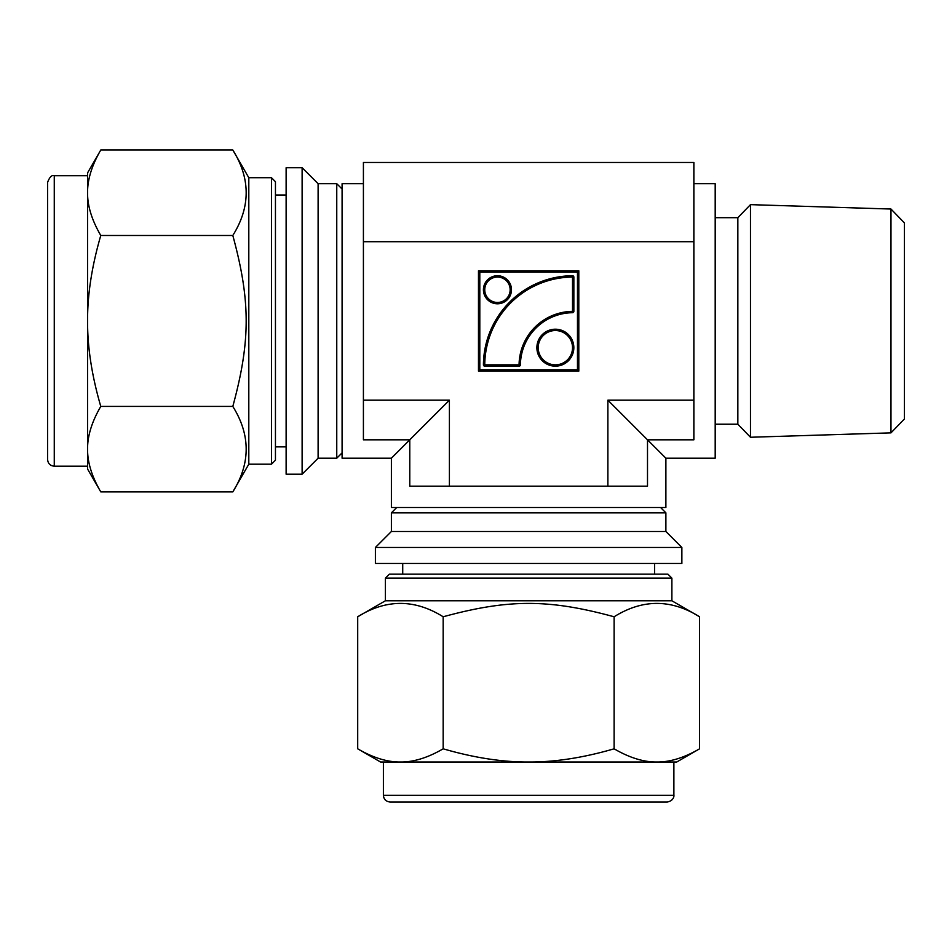 <?xml version="1.0" encoding="UTF-8"?>
<svg xmlns="http://www.w3.org/2000/svg" width="952" height="952" viewBox="0 0 952 952"><rect width="100%" height="100%" fill="white"/><g stroke="black" fill="none" stroke-linecap="round" stroke-linejoin="round"><path stroke-width="1.43" d="M357.702 748.808L357.702 616.777C386.191 598.963 414.679 598.963 443.168 616.777C508.535 598.963 548.745 598.963 614.111 616.777C642.6 598.963 671.089 598.963 699.577 616.777L699.577 748.808C684.857 757.387 671.136 761.778 658.415 762.016L655.273 762.016C642.552 761.778 628.832 757.387 614.111 748.808C584.659 757.387 557.217 761.778 531.775 762.016L525.504 762.016C500.062 761.778 472.62 757.387 443.168 748.808C428.448 757.387 414.727 761.778 402.006 762.016L398.864 762.016C386.143 761.778 372.422 757.387 357.702 748.808L380.562 762.016L398.864 762.016M443.168 748.808L443.168 616.777M614.111 748.808L614.111 616.777M375.397 563.465L681.87 563.465L681.87 547.471L375.397 547.471L375.397 563.465M402.006 762.016L525.504 762.016M531.775 762.016L655.273 762.016M658.415 762.016L676.717 762.016L699.577 748.808M100.781 491.887C92.201 477.166 87.81 463.445 87.572 450.724L87.572 469.027L100.781 491.887L232.812 491.887C250.626 463.398 250.626 434.909 232.812 406.421C250.626 341.054 250.626 300.844 232.812 235.477C250.626 206.989 250.626 178.5 232.812 150.011L100.781 150.011C92.201 164.732 87.81 178.452 87.572 191.173L87.572 317.813C87.81 292.371 92.201 264.93 100.781 235.477C92.201 220.757 87.81 207.036 87.572 194.315M100.781 235.477L232.812 235.477M87.572 450.724L87.572 447.583C87.81 434.862 92.201 421.141 100.781 406.421C92.201 376.968 87.81 349.527 87.572 324.096L87.572 317.813M100.781 406.421L232.812 406.421M286.124 167.719L286.124 474.191L302.117 474.191L302.117 167.719L286.124 167.719M100.781 150.011L87.572 172.883L87.572 191.173M87.572 324.096L87.572 447.583M375.397 547.471L391.391 531.49L665.888 531.49L681.87 547.471M391.391 531.49L391.391 512.83L665.888 512.83L665.888 531.49M660.557 507.499L665.888 512.83M436.028 801.989L621.251 801.989M673.885 795.325L383.394 795.325C383.787 799.371 386.012 801.596 390.058 801.989L667.221 801.989C673.897 800.989 674.183 795.432 673.885 795.325L673.885 762.016M357.702 616.777L385.393 600.783L671.886 600.783L699.577 616.777M385.393 600.783L385.393 578.138L671.886 578.138L671.886 600.783M385.393 578.138L389.392 574.139L667.887 574.139L671.886 578.138M654.559 563.465L654.559 574.139M302.117 167.719L318.111 183.7L318.111 458.198L302.117 474.191M318.111 183.7L336.758 183.7L336.758 458.198L318.111 458.198M342.089 452.866L336.758 458.198M87.572 466.194L54.264 466.194L54.264 175.715C51.813 174.835 49.587 177.048 47.6 182.367L47.6 413.561M47.6 182.367L47.6 459.53C47.993 463.576 50.218 465.802 54.264 466.194M232.812 150.011L248.805 177.715L248.805 464.195L232.812 491.887M248.805 177.715L271.463 177.715L271.463 464.195L248.805 464.195M271.463 177.715L275.449 181.701L275.449 460.197L271.463 464.195M286.124 446.869L275.449 446.869M578.804 371.113L578.804 270.784L478.475 270.784L479.808 272.117L479.808 369.792L478.475 371.113L578.804 371.113L578.138 370.447L479.142 370.447L479.142 271.451L578.138 271.451L578.138 370.447L577.471 369.792L479.808 369.792L479.142 370.447M537.547 347.682A17.826 17.826 0 0 1 555.373 329.856A17.826 17.826 0 0 1 573.187 347.682A17.826 17.826 0 0 0 555.373 329.856A17.826 17.826 0 0 0 537.547 347.682A17.826 17.826 0 0 0 555.373 365.508A17.826 17.826 0 0 0 573.187 347.682M572.545 312.708L572.533 312.042A53.467 53.467 0 0 0 519.732 364.842A53.467 53.467 0 0 1 572.533 312.042A0.666 0.666 0 0 0 573.187 311.375L573.187 277.068A0.666 0.666 0 0 0 572.521 276.401A89.107 89.107 0 0 0 484.092 364.83A0.666 0.666 0 0 0 484.758 365.508L519.066 365.508A0.666 0.666 0 0 0 519.732 364.842L520.399 364.854A52.8 52.8 0 0 1 572.545 312.708A1.333 1.333 0 0 0 573.854 311.375L573.854 277.068A1.333 1.333 0 0 0 572.509 275.735A89.774 89.774 0 0 0 483.426 364.83A1.333 1.333 0 0 0 484.758 366.175L519.066 366.175A1.333 1.333 0 0 0 520.399 364.854M484.092 289.765A13.364 13.364 0 0 0 497.456 303.129A13.364 13.364 0 0 0 510.819 289.765A13.364 13.364 0 0 0 497.456 276.401A13.364 13.364 0 0 0 484.092 289.765M479.808 272.117L577.471 272.117L578.804 270.784M693.865 400.185L607.876 400.185L607.876 486.174L647.503 486.174L647.503 439.812L693.865 439.812L693.865 241.713L363.414 241.713L363.414 439.812L409.776 439.812L391.391 458.198L342.089 458.198L342.089 183.7L363.414 183.7M449.403 400.185L449.403 486.174L409.776 486.174L409.776 439.812L449.403 400.185L363.414 400.185M449.403 486.174L607.876 486.174M890.977 432.862L904.4 419.011L904.4 222.887L890.977 209.035L750.485 204.644L750.485 437.254L890.977 432.862L890.977 209.035M715.19 424.223L737.848 424.223L737.848 217.687L750.485 204.644M737.848 424.223L750.485 437.254M391.391 458.198L391.391 507.499L665.888 507.499L665.888 458.198L715.19 458.198L715.19 183.7L693.865 183.7M607.876 400.185L665.888 458.198M693.865 241.713L693.865 162.471L363.414 162.471L363.414 241.713M536.88 347.682A18.493 18.493 0 0 0 564.607 363.688A18.493 18.493 0 0 0 564.607 331.677A18.493 18.493 0 0 0 536.88 347.682M577.471 272.117L577.471 369.792M483.426 289.765A14.03 14.03 0 0 0 504.465 301.915A14.03 14.03 0 0 0 504.465 277.615A14.03 14.03 0 0 0 483.426 289.765M538.213 347.682A17.16 17.16 0 0 1 563.953 332.831A17.16 17.16 0 0 1 563.953 362.533A17.16 17.16 0 0 1 538.213 347.682M519.066 366.175L519.066 364.842L483.426 364.83M572.509 275.735L572.521 311.375L573.854 311.375M573.854 277.068L572.521 277.068A88.441 88.441 0 0 0 484.758 364.842L484.758 366.175M519.732 364.842L519.066 364.842A54.133 54.133 0 0 1 572.521 311.375L572.533 312.042M484.758 289.765A12.697 12.697 0 0 1 503.798 278.769A12.697 12.697 0 0 1 503.798 300.761A12.697 12.697 0 0 1 484.758 289.765M478.475 270.784L478.475 371.113M396.722 507.499L391.391 512.83M383.394 795.325L383.394 762.016M402.72 574.139L402.72 563.465M342.089 189.031L336.758 183.7M54.264 175.715L87.572 175.715M275.449 195.029L286.124 195.029M737.848 217.687L715.19 217.687"/></g></svg>
